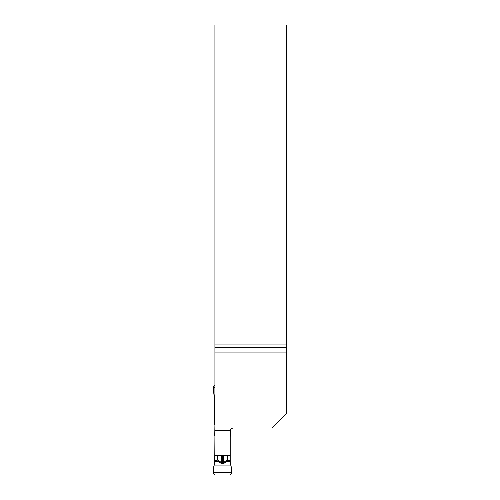 <?xml version="1.0" encoding="UTF-8"?>
<svg xmlns="http://www.w3.org/2000/svg" width="500" height="500" viewBox="0 0 500 500"><rect width="100%" height="100%" fill="white"/><g stroke="black" fill="none" stroke-linecap="round" stroke-linejoin="round"><path stroke-width="0.75" d="M214.919 430.275L214.919 455.712L230.031 455.712L230.281 430.275A3.6 3.6 0 0 1 233.625 428.006L272.131 428.006L286.525 413.612L286.525 25L214.919 25L214.919 430.275L230.281 430.275A3.6 3.6 0 0 1 233.625 428.006M286.525 352.925L214.919 352.925M286.525 344.938L214.919 344.938M286.525 347.431L214.919 347.431M222.812 455.712L222.812 458.669L223.719 459.131L223.719 460.65L222.475 461.15L221.225 460.65L221.225 459.131L222.131 458.669L222.812 458.669L222.738 459.219L221.306 459.475L221.306 460.306L223.637 460.306L223.637 459.475L222.475 459.194L222.475 455.712M217.769 455.712L217.769 459.931L222.475 463.319L227.175 459.931L227.175 455.712M222.213 459.219L222.131 455.712M213.481 472.825L213.475 473.562L214.938 475L230.006 475L231.469 473.562L231.462 472.825L213.481 472.825L213.5 472.137L231.45 472.137L231.262 466.887L230.725 465.012L214.225 465.012L214.737 462.512L214.919 435.419M230.031 435.419L230.212 430.481M230.212 435.419L230.212 462.512L230.725 465.012M214.225 465.012L213.681 466.887L213.5 472.137M214.737 461.538L218.206 461.538L222.475 463.994L226.737 461.538L230.212 461.538M227.506 459.931L228.081 460.306L228.081 460.806L227.175 459.931L227.506 459.931L227.506 455.712M231.45 472.137L231.462 472.825M222.738 460.562L222.95 463.956M223.637 460.306A1.475 0.819 -115.8 0 0 223.719 460.65L223.719 462.256A1.438 0.65 42.6 0 0 224.575 463.062M226.019 460.531A1.438 0.65 59.6 0 0 226.737 461.538L228.081 460.806L230.212 460.806M214.919 424.625L214.737 435.419M214.737 424.625L214.737 397.531L213.844 394.125L214.919 394.125M217.444 459.931L216.863 460.806L217.444 459.931L217.444 455.712M222 463.956L222.213 460.562M220.369 463.062A1.438 0.65 -42.6 0 0 221.225 462.256L221.225 460.65A1.475 0.819 115.8 0 0 221.306 460.306M214.737 460.806L216.863 460.806L218.206 461.538A1.438 0.65 -59.6 0 0 218.931 460.531M214.938 385.044L213.475 386.475L213.481 387.219L214.919 387.219M214.919 387.906L213.5 387.906L213.844 394.125M213.5 387.906L213.481 387.219M223.719 455.712L223.719 459.131A1.475 0.806 116.4 0 0 223.637 459.475M221.306 459.475A1.475 0.806 -116.4 0 0 221.225 459.131L221.225 455.712M222.475 460.581L222.475 463.994M231.1 465.919L213.844 465.919M228.081 460.306L230.212 460.306M214.737 460.306L216.863 460.306M214.225 395.031L214.919 395.031"/></g></svg>
